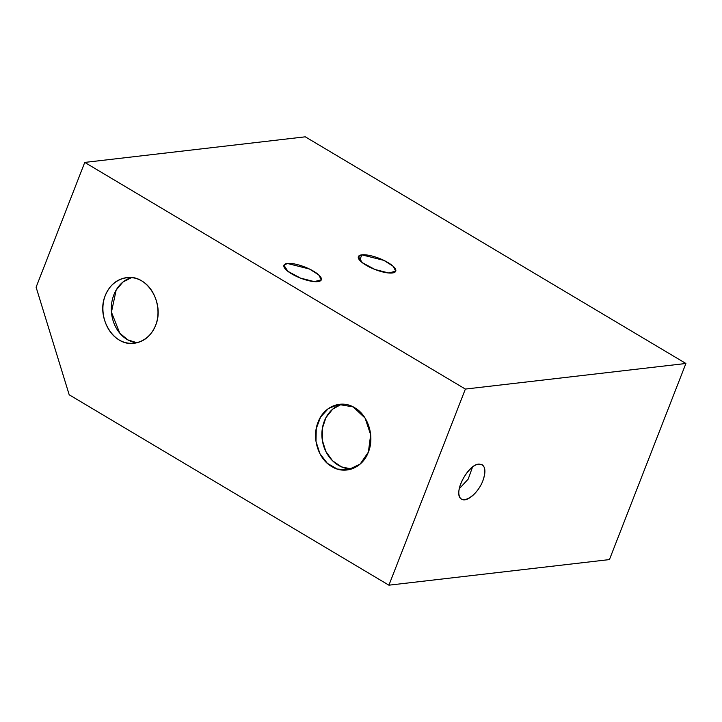 <?xml version="1.0" encoding="UTF-8"?>
<svg xmlns="http://www.w3.org/2000/svg" width="722" height="722" viewBox="0 0 722 722"><rect width="100%" height="100%" fill="white"/><g stroke="black" fill="none" stroke-linecap="round" stroke-linejoin="round"><path stroke-width="1.08" d="M482.919 480.653C478.551 492.44 466.845 502.656 461.683 499.191C452.342 495.012 467.224 464.571 478.83 464.111L482.079 464.679C485.536 467.233 485.816 472.558 482.919 480.653C486.466 469.923 485.103 464.408 478.83 464.111C469.553 464.86 456.457 485.726 459.165 495.445C461.385 505.689 477.197 495.833 482.919 480.653M459.201 488.839L468.199 479.11L472.549 467.008L468.199 479.11L459.201 488.839M131.648 277.555A33.068 26.876 -94.4 0 0 111.441 312.166A33.068 26.876 -94.4 0 0 137.117 342.788L127.794 339.872L119.78 333.167L111.441 312.166L116.17 290.027L122.948 282.04L131.648 277.555M69.195 394.79L36.1 287.212L84.754 162.414L36.1 287.212L69.195 394.79L388.914 585.181L465.374 389.068L388.914 585.181L69.195 394.79M305.28 136.819L84.754 162.414L465.374 389.068L685.9 363.482L609.44 559.586L388.914 585.181L609.44 559.586L685.9 363.482L465.374 389.068L84.754 162.414L305.28 136.819L685.9 363.482L305.28 136.819M368.364 452.125C374.835 436.611 368.283 415.33 354.692 407.731C341.416 399.329 323.862 406.251 318.077 422.18C311.606 437.685 318.158 458.975 331.75 466.565C345.026 474.968 362.579 468.046 368.364 452.125L360.134 464.093L348.013 469.869L337.228 469.038L327.364 463.343L319.909 453.669L316.001 441.476L316.245 428.624L320.586 417.072L328.375 408.571L338.428 404.428L353.184 406.901L365.079 418.083L370.675 434.761L368.364 452.125M105.304 295.469C99.067 311.155 105.484 331.967 118.986 339.863C132.388 347.986 149.553 341.217 155.591 325.414C161.827 309.738 155.42 288.917 141.918 281.029C128.516 272.898 111.341 279.676 105.304 295.469C109.897 284.703 117.289 278.719 127.487 277.501C147.848 274.947 164.869 303.953 155.591 325.414C151.006 336.181 143.615 342.174 133.417 343.383C113.047 345.937 96.035 316.931 105.304 295.469M287.41 263.476A20.045 5.956 21.3 0 0 300.695 278.187A20.045 5.956 21.3 0 0 319.792 275.966A20.045 5.956 21.3 0 0 287.41 263.476L309.449 269.008L318.736 274.911L321.308 279.82L314.305 281.616L300.469 278.096L287.897 271.319L283.954 265.263L287.41 263.476M361.83 254.839A20.045 5.956 21.3 0 0 375.124 269.55A20.045 5.956 21.3 0 0 394.221 267.33A20.045 5.956 21.3 0 0 361.83 254.839L383.878 260.371L393.165 266.274L395.728 271.183L388.734 272.979L374.889 269.459L362.327 262.682L358.383 256.626L361.83 254.839L359.718 260.272L361.83 254.839M341.696 404.149L332.707 409.121L325.965 417.578L322.346 428.408L322.319 440.23L325.875 451.512L332.562 460.798L341.524 466.89L351.596 469.002A33.068 28.149 -99 0 1 322.319 440.23A33.068 28.149 -99 0 1 341.696 404.149"/></g></svg>
